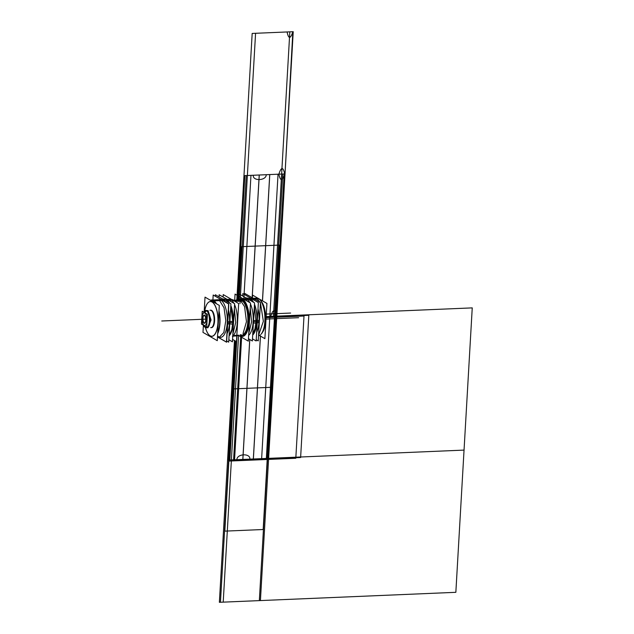 <?xml version="1.0" encoding="UTF-8"?>
<svg xmlns="http://www.w3.org/2000/svg" width="634" height="634" viewBox="0 0 634 634"><rect width="100%" height="100%" fill="white"/><g stroke="black" fill="none" stroke-linecap="round" stroke-linejoin="round"><path stroke-width="0.95" d="M252.467 297.885L252.625 295.119L266.922 303.417L264.885 338.675L259.449 335.521M262.246 332.668A17.427 6.903 -92.4 0 0 265.654 316.604A17.427 6.903 -92.4 0 0 260.899 300.881A17.427 6.903 87.6 0 1 265.654 316.604A17.427 6.903 87.6 0 1 262.246 332.668A17.427 6.903 -92.4 0 0 265.654 316.604A17.427 6.903 -92.4 0 0 260.899 300.881A17.427 6.903 -92.4 0 1 265.654 316.604A17.427 6.903 -92.4 0 1 262.246 332.668A17.427 6.903 -92.4 0 0 265.654 316.604A17.427 6.903 -92.4 0 0 260.899 300.881M257.99 298.329A18.901 7.489 87.6 0 1 259.908 299.779A18.901 7.489 87.6 0 1 264.885 316.635A18.901 7.489 87.6 0 1 261.351 333.856A18.901 7.489 87.6 0 1 261.287 333.928A18.822 7.457 -92.4 0 0 264.822 314.939A18.822 7.457 -92.4 0 0 258.529 298.638A18.822 7.457 87.6 0 1 264.822 314.939A18.822 7.457 87.6 0 1 261.287 333.928A18.822 7.457 -92.4 0 0 261.374 333.817M260.519 334.776A18.901 7.489 87.6 0 1 258.617 335.79M261.406 333.785A18.822 7.457 -92.4 0 0 264.925 316.635A18.822 7.457 -92.4 0 0 259.972 299.85A18.822 7.457 -92.4 0 1 264.925 316.635A18.822 7.457 -92.4 0 1 261.398 333.793M261.065 301.063A17.427 6.903 87.6 0 1 265.654 316.604A17.427 6.903 87.6 0 1 262.397 332.478M261.279 334.078A18.822 7.457 87.6 0 0 264.901 314.527A18.822 7.457 87.6 0 0 258.181 298.4L258.149 298.4M258.062 298.408L253.679 298.59M260.566 334.8A18.822 7.457 87.6 0 1 259.52 335.481M260.503 334.768A18.822 7.457 87.6 0 1 258.632 335.719A18.822 7.457 -92.4 0 0 260.503 334.768A18.822 7.457 87.6 0 1 258.624 335.719A18.822 7.457 -92.4 0 0 260.503 334.768A18.822 7.457 -92.4 0 1 258.624 335.719M258.664 335.085L263.356 321.319L260.503 303.171M260.059 302.291L257 298.701L258.609 298.638L255.145 298.21L256.762 298.138M257.951 298.313A18.822 7.457 87.6 0 1 259.108 298.939L254.614 299.129M256.683 298.146A18.822 7.457 87.6 0 1 258.529 298.638L254.091 298.828L258.529 298.638A18.822 7.457 87.6 0 1 264.822 314.939A18.822 7.457 87.6 0 1 261.287 333.928A18.822 7.457 -92.4 0 0 264.822 314.939A18.822 7.457 -92.4 0 0 258.529 298.638M255.922 298.178A18.901 7.489 87.6 0 1 258.926 298.876M260.455 302.584L258.26 340.672M256.231 339.721L258.244 340.894L260.463 302.521L244.914 293.502L244.843 294.762M250.85 298.249L250.882 298.249A18.965 7.513 87.6 0 1 254.385 300.302A18.965 7.513 87.6 0 0 250.85 298.249A18.965 7.513 87.6 0 1 254.385 300.302A18.965 7.513 87.6 0 0 250.85 298.249A18.965 7.513 87.6 0 1 254.385 300.302M258.014 308.758A18.965 7.513 87.6 0 1 259.052 321.533A18.965 7.513 87.6 0 1 256.651 332.311A18.965 7.513 87.6 0 0 259.052 321.533L257.269 321.612L259.052 321.533A18.965 7.513 87.6 0 1 256.651 332.311A18.965 7.513 87.6 0 0 258.014 308.758A18.965 7.513 87.6 0 1 259.052 321.533A18.965 7.513 87.6 0 1 256.651 332.311A18.965 7.513 87.6 0 0 259.052 321.533A18.965 7.513 87.6 0 0 258.014 308.758A18.965 7.513 87.6 0 1 259.052 321.533A18.965 7.513 87.6 0 0 258.014 308.758M257.206 322.761L259.076 322.682M256.778 322.777A18.965 7.513 -92.4 0 0 254.464 304.463M253.41 302.22A18.965 7.513 -92.4 0 0 248.964 298.352M256.96 321.62A18.965 7.513 -92.4 0 0 254.48 304.241A18.965 7.513 87.6 0 1 256.96 321.62A18.965 7.513 87.6 0 1 252.697 335.093A18.965 7.513 -92.4 0 0 256.96 321.62A18.965 7.513 -92.4 0 0 254.48 304.241A18.965 7.513 87.6 0 1 256.96 321.62A18.965 7.513 87.6 0 1 252.697 335.093A18.965 7.513 -92.4 0 0 256.96 321.62A18.965 7.513 -92.4 0 1 252.697 335.093A18.965 7.513 -92.4 0 0 254.48 304.241A18.965 7.513 87.6 0 1 256.96 321.62M253.56 302.307A18.965 7.513 -92.4 0 0 248.94 298.337A18.965 7.513 87.6 0 1 253.56 302.307A18.965 7.513 -92.4 0 0 248.94 298.337A18.965 7.513 87.6 0 1 253.56 302.307A18.965 7.513 -92.4 0 0 248.94 298.337A18.965 7.513 87.6 0 1 253.56 302.307M252.704 334.99A18.965 7.513 -92.4 0 0 256.913 320.463M257.341 320.439L259.211 320.36M252.483 338.849L256.152 340.981L258.371 302.608L242.822 293.59L242.687 295.999M253.537 320.574L256.12 320.432L254.987 328.689L252.76 333.944M253.465 321.731L256.065 321.581L253.465 321.731M253.402 322.872A1.633 0.46 4.8 0 0 255.082 323.047A1.633 0.46 4.8 0 0 255.985 322.714M238.97 296.363L239.105 293.922L254.551 302.886L252.356 340.973L248.441 338.699M248.639 335.37A18.822 7.457 -92.4 0 0 250.446 303.94A18.822 7.457 87.6 0 1 248.639 335.37A18.822 7.457 -92.4 0 0 250.446 303.94A18.822 7.457 87.6 0 1 248.639 335.37A18.822 7.457 -92.4 0 0 250.446 303.94A18.822 7.457 87.6 0 1 248.639 335.37M249.82 302.664A18.822 7.457 -92.4 0 0 246.792 299.137A18.822 7.457 87.6 0 1 249.82 302.664A18.822 7.457 -92.4 0 0 246.792 299.137L243.947 299.256L246.792 299.137A18.822 7.457 87.6 0 1 249.82 302.664A18.822 7.457 -92.4 0 0 246.792 299.137A18.822 7.457 87.6 0 1 249.82 302.664M247.355 299.438L244.47 299.557M240.983 336.171A18.822 7.457 87.6 0 1 240.238 335.758A18.822 7.457 87.6 0 0 242.37 336.432A18.822 7.457 87.6 0 0 249.067 319.045A18.822 7.457 87.6 0 0 242.164 299.074M238.527 299.819A18.822 7.457 87.6 0 1 240.777 298.812A18.822 7.457 87.6 0 1 243.091 299.62M247.355 301.229L245.247 299.2L246.848 299.129L243.401 298.701L245.001 298.638M244.938 298.638A18.822 7.457 87.6 0 1 246.792 299.137M246.42 298.899L243.543 299.018M248.75 333.413L251.611 321.818L250.224 307.752M234.683 300.468L235.056 294.089L250.501 303.052L248.306 341.14L238.083 335.212M238.614 299.834A18.822 7.457 87.6 0 1 242.735 299.303A18.822 7.457 -92.4 0 1 249.091 321.921A18.822 7.457 -92.4 0 1 240.619 335.925A18.822 7.457 -92.4 0 0 249.091 321.921A18.822 7.457 -92.4 0 0 242.735 299.303A18.822 7.457 87.6 0 1 249.067 322.389A18.822 7.457 87.6 0 1 240.246 335.687M240.658 335.251A18.124 7.18 87.6 0 1 240.444 335.117A18.124 7.18 -92.4 0 0 240.658 335.251A0.697 0.618 120.1 0 0 240.651 335.101A0.697 0.618 -59.9 0 1 240.658 335.251A18.124 7.18 -92.4 0 0 242.513 335.727A18.124 7.18 87.6 0 1 240.658 335.251A18.124 7.18 87.6 0 1 240.444 335.117A18.124 7.18 -92.4 0 0 240.658 335.251A18.124 7.18 87.6 0 1 240.444 335.117A18.124 7.18 87.6 0 0 240.658 335.251A18.124 7.18 -92.4 0 0 242.513 335.727A18.124 7.18 87.6 0 1 240.658 335.251A18.124 7.18 87.6 0 0 242.513 335.727A18.124 7.18 87.6 0 1 240.658 335.251M239.383 300.001A18.124 7.18 87.6 0 1 242.695 299.985A18.124 7.18 87.6 0 1 248.893 318.95A18.124 7.18 87.6 0 1 242.917 335.663A18.124 7.18 -92.4 0 0 248.893 318.95A18.124 7.18 -92.4 0 0 242.695 299.985A18.124 7.18 -92.4 0 0 239.383 300.001A18.124 7.18 87.6 0 1 242.695 299.985A0.697 0.618 -59.9 0 1 242.014 300.69A0.697 0.618 120.1 0 0 242.695 299.985A18.124 7.18 87.6 0 1 248.893 318.95A18.124 7.18 87.6 0 1 242.917 335.663A18.124 7.18 -92.4 0 0 248.893 318.95A18.124 7.18 -92.4 0 0 242.695 299.985A18.124 7.18 87.6 0 1 248.893 318.95A18.124 7.18 87.6 0 1 242.917 335.663A18.124 7.18 87.6 0 0 248.671 314.757A18.124 7.18 87.6 0 0 239.383 300.001A18.124 7.18 87.6 0 1 242.695 299.985A18.124 7.18 -92.4 0 0 239.383 300.001M241.007 335.093A0.697 0.634 -67.2 0 1 241.102 335.584A18.235 7.228 87.6 0 1 240.278 335.117A18.235 7.228 87.6 0 0 242.671 335.822M239.977 300.247A17.435 6.911 87.6 0 1 240.682 300.247A17.435 6.911 87.6 0 1 242.339 300.968A0.697 0.61 126.6 0 0 243.139 300.175A18.235 7.228 87.6 0 0 239.256 299.961M240.516 300.223L240.484 300.223A17.427 6.903 87.6 0 1 242.014 300.69A17.427 6.903 87.6 0 1 247.957 317.967A17.427 6.903 87.6 0 1 242.973 334.736A17.427 6.903 87.6 0 0 247.957 317.967A17.427 6.903 87.6 0 0 242.014 300.69A17.427 6.903 87.6 0 1 247.957 317.967A17.427 6.903 87.6 0 1 242.973 334.736A17.427 6.903 87.6 0 0 247.791 315.193A17.427 6.903 87.6 0 0 239.811 300.294A1.815 0.412 3.3 0 0 239.612 300.088A1.815 0.412 3.3 0 1 239.811 300.286A1.815 0.412 3.3 0 1 238.297 300.603A1.815 0.412 3.3 0 1 236.292 300.231A1.815 0.412 3.3 0 0 238.297 300.603A1.815 0.412 3.3 0 0 239.811 300.286M242.354 300.976L234.786 301.301M244.47 306.452L240.579 300.754L241.316 300.722C242.402 301.348 242.576 301.34 241.823 300.698L241.823 300.698C240.73 300.27 240.555 300.278 241.316 300.722L239.803 300.413M240.492 300.231A17.427 6.903 87.6 0 1 242.014 300.69A0.697 0.618 120.1 0 0 242.695 299.985A0.697 0.618 -59.9 0 1 242.014 300.69A0.697 0.618 120.1 0 0 242.695 299.985A0.697 0.618 120.1 0 1 242.014 300.69A17.427 6.903 87.6 0 1 247.957 317.967A17.427 6.903 87.6 0 1 242.973 334.736A17.427 6.903 87.6 0 0 247.957 317.967A17.427 6.903 87.6 0 0 242.014 300.69M239.707 300.144A1.815 0.412 3.3 0 0 237.702 299.763A1.815 0.412 3.3 0 0 236.189 300.08A1.815 0.412 3.3 0 0 236.379 300.278A1.815 0.412 3.3 0 1 236.189 300.08A1.815 0.412 3.3 0 1 237.702 299.763A1.815 0.412 3.3 0 1 239.707 300.144M238.867 300.587L237.378 300.532M236.149 300.77L236.292 300.936C238.321 301.522 239.43 301.475 239.62 300.793C239.43 301.475 238.321 301.522 236.292 300.936L241.926 300.698L236.292 300.936C238.321 301.522 239.43 301.475 239.62 300.793C239.43 301.475 238.321 301.522 236.292 300.936C238.321 301.522 239.43 301.475 239.62 300.793M236.807 335.854A1.815 0.412 3.3 0 0 237.774 335.552A1.815 0.412 3.3 0 1 236.807 335.854M241.499 300.476L239.795 300.548M238.923 300.587L238.495 300.603M236.26 300.698L233.922 300.801M241.95 335.053L241.174 334.95M243.044 333.532L246.468 321.692L244.589 306.769M223.089 297.037L223.223 294.588L238.669 303.551L236.474 341.639L232.559 339.372M232.757 336.036A18.822 7.457 -92.4 0 0 234.564 304.613A18.822 7.457 87.6 0 1 232.757 336.036A18.822 7.457 -92.4 0 0 234.564 304.613A18.822 7.457 87.6 0 1 232.757 336.036A18.822 7.457 -92.4 0 0 234.564 304.613A18.822 7.457 87.6 0 1 232.757 336.036M233.938 303.329A18.822 7.457 -92.4 0 0 230.911 299.803A18.822 7.457 87.6 0 1 233.938 303.329A18.822 7.457 -92.4 0 0 230.911 299.803L228.066 299.922L230.911 299.803A18.822 7.457 87.6 0 1 233.938 303.329A18.822 7.457 -92.4 0 0 230.911 299.803A18.822 7.457 87.6 0 1 233.938 303.329M231.473 300.104L228.589 300.231M229.445 302.917A18.822 7.457 87.6 0 0 226.845 300.041A18.822 7.457 87.6 0 1 227.21 300.286M231.473 301.903L229.365 299.874L230.966 299.803L227.519 299.375L229.12 299.303M229.056 299.311A18.822 7.457 87.6 0 1 230.911 299.803M230.538 299.565L227.661 299.692M230.8 305.739A18.822 7.457 87.6 0 1 229.072 335.774M232.868 334.078L235.729 322.484L234.342 308.425M219.047 296.886L219.174 294.762L234.62 303.726L232.424 341.813L228.842 339.737M229.064 335.877A18.822 7.457 -92.4 0 0 230.816 305.509A18.822 7.457 87.6 0 1 229.064 335.877A18.822 7.457 -92.4 0 0 230.816 305.509A18.822 7.457 -92.4 0 1 229.064 335.877A18.822 7.457 -92.4 0 0 230.816 305.509M229.603 303.012A18.822 7.457 -92.4 0 0 226.853 299.977A18.822 7.457 -92.4 0 1 229.603 303.012A18.822 7.457 -92.4 0 0 226.853 299.977A18.822 7.457 -92.4 0 0 226.576 299.827A18.822 7.457 87.6 0 1 226.853 299.977A18.822 7.457 87.6 0 1 229.603 303.012A18.822 7.457 -92.4 0 0 226.853 299.977A18.822 7.457 -92.4 0 0 226.576 299.827A18.822 7.457 -92.4 0 1 226.853 299.977A18.822 7.457 -92.4 0 0 226.576 299.827M226.687 340.965L228.7 342.138L230.919 303.773L215.37 294.755L215.298 296.015M221.337 299.494L221.306 299.494A18.965 7.513 87.6 0 1 224.84 301.546A18.965 7.513 87.6 0 0 221.306 299.494A18.965 7.513 87.6 0 1 224.84 301.546A18.965 7.513 87.6 0 0 221.306 299.494A18.965 7.513 87.6 0 1 224.84 301.546M228.327 309.416A18.965 7.513 87.6 0 1 229.508 322.785A18.965 7.513 87.6 0 0 228.47 310.01A18.965 7.513 87.6 0 1 229.508 322.785A18.965 7.513 87.6 0 1 227.115 333.563A18.965 7.513 87.6 0 0 229.508 322.785L227.725 322.857L229.508 322.785A18.965 7.513 87.6 0 1 227.115 333.563A18.965 7.513 87.6 0 0 228.47 310.01A18.965 7.513 87.6 0 1 229.508 322.785A18.965 7.513 87.6 0 1 227.115 333.563A18.965 7.513 87.6 0 0 229.508 322.785L227.725 322.857M227.661 324.006L229.532 323.926M227.796 321.692L229.667 321.612M227.551 322.864L229.508 322.785A18.965 7.513 87.6 0 0 228.47 310.01M218.365 337.447L226.607 342.225L228.826 303.86L213.27 295.056M229.77 323.673A1.633 0.46 4.8 0 0 231.576 324.037A1.633 0.46 4.8 0 0 232.805 323.697M232.884 322.563L229.833 322.563L232.884 322.563L229.833 322.563L232.884 322.563L229.833 322.563L232.884 322.563L229.833 322.563L232.884 322.563L230.768 306.293M229.896 321.454L232.94 321.414L231.806 329.664L229.08 335.608M212.905 299.993L213.19 295.016L228.636 303.979L226.441 342.067L218.468 337.439M219.023 299.731A18.822 7.457 87.6 0 1 220.878 300.231A18.822 7.457 87.6 0 1 227.234 322.841A18.822 7.457 87.6 0 1 218.762 336.852A18.822 7.457 -92.4 0 0 227.234 322.841A18.822 7.457 -92.4 0 0 220.878 300.231A18.822 7.457 87.6 0 1 227.313 320.55A18.822 7.457 87.6 0 1 220.616 337.351M221.488 300.532L214.126 300.841M210.456 300.278A18.822 7.457 87.6 0 1 211.494 300.048A18.822 7.457 87.6 0 1 213.801 300.857M220.727 337.343L219.11 337.415L223.842 332.493L225.807 320.614L224.016 307.728L219.372 300.294L220.989 300.223L217.517 299.795M213.024 301.768L214.03 300.77A18.901 7.489 -92.4 0 0 210.543 300.247M212.477 302.315A17.348 6.871 -92.4 0 0 207.461 303.393A17.348 6.871 -92.4 0 0 204.711 310.787M205.424 327.54A17.348 6.871 -92.4 0 0 208.776 334.673A17.348 6.871 -92.4 0 0 210.536 336.004M210.512 300.31A18.822 7.457 87.6 0 1 213.492 300.54A18.822 7.457 87.6 0 1 216.297 303.67A18.822 7.457 -92.4 0 0 213.492 300.54A18.822 7.457 -92.4 0 0 210.512 300.31A18.822 7.457 87.6 0 1 213.492 300.54A18.822 7.457 -92.4 0 0 210.512 300.31A18.822 7.457 -92.4 0 1 213.492 300.54A18.822 7.457 87.6 0 1 216.297 303.67A18.822 7.457 -92.4 0 0 213.492 300.54A18.822 7.457 -92.4 0 1 216.297 303.67M213.428 300.603L212.564 301.507L213.428 300.603M208.84 334.744A17.427 6.903 -92.4 0 0 210.171 335.861A17.427 6.903 -92.4 0 0 218.017 322.888A17.427 6.903 -92.4 0 0 212.128 301.95A17.427 6.903 -92.4 0 0 207.516 303.321M207.484 303.361A17.427 6.903 -92.4 0 0 204.758 310.755A17.427 6.903 -92.4 0 1 212.128 301.95A17.427 6.903 -92.4 0 0 204.758 310.755A17.427 6.903 -92.4 0 1 213.278 302.878A17.427 6.903 -92.4 0 1 217.914 324.323A17.427 6.903 -92.4 0 1 210.171 335.861A17.427 6.903 -92.4 0 0 218.017 322.888A17.427 6.903 -92.4 0 0 212.128 301.95A17.427 6.903 -92.4 0 0 204.758 310.755A17.427 6.903 -92.4 0 1 212.128 301.95A17.427 6.903 -92.4 0 1 218.017 322.888A17.427 6.903 -92.4 0 1 210.171 335.861A17.427 6.903 -92.4 0 0 218.017 322.888A17.427 6.903 -92.4 0 0 212.128 301.95A17.427 6.903 -92.4 0 1 218.017 322.888A17.427 6.903 -92.4 0 1 210.171 335.861A17.427 6.903 -92.4 0 1 205.464 327.564A17.427 6.903 -92.4 0 0 208.792 334.689M204.211 311.191L205.02 297.124L219.316 305.422L217.288 340.688L202.983 332.39L203.379 325.575M211.518 327.627A8.725 3.455 -92.4 0 0 214.625 319.837A8.725 3.455 -92.4 0 0 211.637 310.414A8.725 3.455 -92.4 0 0 210.433 310.248A8.725 3.455 87.6 0 1 211.637 310.414A8.725 3.455 87.6 0 1 214.617 320.281A8.725 3.455 87.6 0 1 211.162 327.596A8.725 3.455 -92.4 0 0 214.617 320.281A8.725 3.455 -92.4 0 0 211.637 310.414A8.725 3.455 -92.4 0 0 210.781 310.184M209.68 335.505A17.348 6.871 -92.4 0 0 217.914 322.872A17.348 6.871 -92.4 0 0 211.621 301.816M212.136 301.261L212.976 300.358M213.024 300.31L213.095 300.223A18.901 7.489 -92.4 0 1 216.487 303.781M217.692 333.642A18.901 7.489 -92.4 0 0 219.007 310.834M218.984 311.231A18.822 7.457 87.6 0 1 217.708 333.341A18.822 7.457 -92.4 0 0 218.984 311.231A18.822 7.457 87.6 0 1 217.708 333.341A18.822 7.457 -92.4 0 0 218.984 311.231A18.822 7.457 -92.4 0 1 217.708 333.341M220.553 299.985L213.254 300.294M212.873 300.31A18.822 7.457 87.6 0 1 216.067 303.535M218.952 311.793A18.822 7.457 87.6 0 1 217.731 332.945M210.686 327.612A8.725 3.455 -92.4 0 0 211.043 327.643A8.725 3.455 -92.4 0 0 214.141 319.584A8.725 3.455 -92.4 0 0 210.948 310.327M211.376 310.581A8.725 3.455 -92.4 0 0 210.306 310.208A8.725 3.455 -92.4 0 0 209.949 310.272M242.973 334.697A17.435 6.911 87.6 0 0 247.831 317.293A17.435 6.911 87.6 0 0 241.483 300.468A0.697 0.634 112.8 0 0 242.236 299.652A18.235 7.228 87.6 0 1 248.916 318.395A18.235 7.228 87.6 0 1 242.909 335.782M234.192 300.492L232.678 299.613L232.654 300.064M206.66 310.826A8.678 3.439 -92.4 0 0 205.59 310.454A8.678 3.439 -92.4 0 0 204.465 311.009M205.154 327.342A8.678 3.439 -92.4 0 0 205.685 327.675M206.098 327.54A2.33 2.068 120.1 0 1 204.093 325.622A2.33 2.068 120.1 0 0 206.098 327.54A2.33 2.068 -59.9 0 1 204.093 325.622A2.33 2.068 120.1 0 0 205.059 327.287A2.33 2.068 -59.9 0 1 204.093 325.622A2.33 2.068 120.1 0 0 206.098 327.54A8.678 3.439 -92.4 0 0 210.005 321.081A8.678 3.439 -92.4 0 0 207.072 310.66A8.678 3.439 -92.4 0 0 206.216 310.43A8.678 3.439 87.6 0 1 207.072 310.66A8.678 3.439 87.6 0 1 210.036 320.027A8.678 3.439 87.6 0 1 206.946 327.77A8.678 3.439 -92.4 0 0 210.036 320.027A8.678 3.439 -92.4 0 0 207.072 310.66A8.678 3.439 87.6 0 1 210.005 321.081A8.678 3.439 87.6 0 1 206.098 327.54A8.678 3.439 -92.4 0 0 210.005 321.081A8.678 3.439 -92.4 0 0 207.072 310.66A8.678 3.439 -92.4 0 1 209.83 322.793A8.678 3.439 -92.4 0 1 204.75 326.003M205.622 310.454L208.095 310.612L206.478 310.684L208.095 310.612L211.059 319.98L207.976 327.73L206.359 327.794M204.996 312.863A2.33 2.037 -53.4 0 1 206.747 310.89M204.259 325.717A2.33 2.1 112.8 0 0 205.479 327.501L203.07 325.028L205.059 327.287L207.12 327.762L204.687 327.041A2.33 2.037 126.6 0 1 203.926 325.527M204.806 313.006A6.356 2.512 -92.4 0 0 201.945 317.737A6.356 2.512 -92.4 0 0 204.093 325.369A6.356 2.512 87.6 0 1 201.945 317.737A6.356 2.512 87.6 0 1 204.806 313.006A6.356 2.512 87.6 0 1 206.953 320.638A6.356 2.512 87.6 0 1 204.093 325.369A6.356 2.512 -92.4 0 0 206.953 320.638A6.356 2.512 -92.4 0 0 204.806 313.006A6.356 2.512 -92.4 0 0 201.945 317.737A6.356 2.512 -92.4 0 0 204.093 325.369A6.356 2.512 -92.4 0 0 206.953 320.638A6.356 2.512 -92.4 0 0 204.806 313.006A6.356 2.512 -92.4 0 0 202.103 321.018A6.356 2.512 -92.4 0 0 206.438 323.538A6.356 2.512 -92.4 0 0 204.806 313.006A6.356 2.512 -92.4 0 0 201.945 317.737A6.356 2.512 -92.4 0 0 204.093 325.369A6.356 2.512 87.6 0 1 201.945 317.737A6.356 2.512 87.6 0 1 204.806 313.006A6.356 2.512 87.6 0 1 206.953 320.638A6.356 2.512 87.6 0 1 204.093 325.369A6.356 2.512 -92.4 0 0 206.953 320.638A6.356 2.512 -92.4 0 0 204.806 313.006M206.549 310.747A2.33 2.068 120.1 0 0 204.83 312.768A2.33 2.068 -59.9 0 1 206.549 310.747A2.33 2.068 120.1 0 0 204.83 312.768A2.33 2.068 -59.9 0 1 206.549 310.747A2.33 2.068 -59.9 0 0 204.83 312.768A2.33 2.068 -59.9 0 1 206.549 310.747M207.421 314.274L202.214 311.254L201.477 324.101L206.684 327.128L207.421 314.274M204.679 315.249A4.05 1.601 -92.4 0 1 206.042 320.115A4.05 1.601 -92.4 0 1 204.219 323.126A4.05 1.601 -92.4 0 0 206.042 320.115A4.05 1.601 -92.4 0 0 204.679 315.249A4.05 1.601 -92.4 0 1 206.042 320.115A4.05 1.601 -92.4 0 1 204.219 323.126A4.05 1.601 -92.4 0 1 203.855 322.801A4.05 1.601 -92.4 0 0 204.219 323.126A4.05 1.601 -92.4 0 1 203.855 322.801A4.05 1.601 -92.4 0 0 204.219 323.126A4.05 1.601 -92.4 0 1 203.855 322.801A4.05 1.601 -92.4 0 0 206.002 320.574A4.05 1.601 -92.4 0 0 204.679 315.249A4.05 1.601 -92.4 0 0 203.546 315.645A4.05 1.601 -92.4 0 1 204.679 315.249A4.05 1.601 -92.4 0 0 203.546 315.645A4.05 1.601 -92.4 0 1 204.679 315.249A4.05 1.601 -92.4 0 0 203.546 315.645A4.05 1.601 -92.4 0 1 204.679 315.249A4.05 1.601 -92.4 0 1 206.042 320.115A4.05 1.601 -92.4 0 1 204.219 323.126A4.05 1.601 -92.4 0 0 205.178 322.952M204.671 312.673A2.33 2.1 -67.2 0 1 206.351 310.636M205.257 327.429A8.678 3.439 -92.4 0 0 206.327 327.794A8.678 3.439 -92.4 0 0 209.41 319.782A8.678 3.439 -92.4 0 0 206.232 310.573M204.251 323.261A4.129 1.633 87.6 0 1 203.134 321.596M202.935 316.905A4.129 1.633 87.6 0 1 204.711 315.241M204.505 315.122A4.129 1.633 87.6 0 1 204.925 315.439A4.129 1.633 87.6 0 1 206.01 319.124A4.129 1.633 87.6 0 1 205.242 322.88A4.129 1.633 87.6 0 1 204.045 323.142M205.297 322.809A4.05 1.601 -92.4 0 0 206.05 319.124A4.05 1.601 -92.4 0 0 204.988 315.51M204.1 322.96A3.82 1.514 87.6 0 1 202.706 318.91A3.82 1.514 87.6 0 1 204.061 315.383A3.82 1.514 87.6 0 1 204.528 315.55M204.346 315.439A3.82 1.514 87.6 0 1 205.741 319.488A3.82 1.514 87.6 0 1 204.386 323.007A3.82 1.514 87.6 0 1 203.918 322.849M259.94 299.811A18.822 7.457 -92.4 0 0 255.328 298.519M241.332 335.037A17.427 6.903 87.6 0 1 240.302 334.728A17.427 6.903 87.6 0 0 241.332 335.037A17.427 6.903 87.6 0 1 240.302 334.728A17.427 6.903 87.6 0 0 241.332 335.037M205.464 327.564A17.427 6.903 -92.4 0 0 210.171 335.861A17.427 6.903 -92.4 0 1 205.464 327.564A17.427 6.903 -92.4 0 0 210.171 335.861A17.427 6.903 -92.4 0 1 205.464 327.564M210.433 310.248A8.725 3.455 87.6 0 1 211.637 310.414A8.725 3.455 87.6 0 0 210.433 310.248A8.725 3.455 87.6 0 1 211.637 310.414A8.725 3.455 87.6 0 1 214.617 320.281A8.725 3.455 87.6 0 1 211.162 327.596A8.725 3.455 87.6 0 0 214.617 320.281A8.725 3.455 87.6 0 0 211.637 310.414A8.725 3.455 87.6 0 1 214.617 320.281A8.725 3.455 87.6 0 1 211.162 327.596M220.878 300.231L213.682 300.532L220.878 300.231A18.822 7.457 87.6 0 1 227.234 322.841A18.822 7.457 87.6 0 1 218.762 336.852A18.822 7.457 -92.4 0 0 227.234 322.841A18.822 7.457 -92.4 0 0 220.878 300.231A18.822 7.457 -92.4 0 1 227.123 324.339A18.822 7.457 -92.4 0 1 217.557 335.893M234.469 340.482L227.574 460.086L234.469 340.482L227.574 460.086L268.626 458.35L285.023 173.914L281.631 174.057L273.428 316.279L276.828 316.136L266.161 316.58L276.828 316.136L285.023 173.914L284.143 173.954L267.746 458.39L268.626 458.35L236.878 459.69C236.831 453.619 250.596 453.033 249.844 459.143L268.626 458.35L276.828 316.136L269.838 316.429L261.636 458.644L268.626 458.35L227.574 460.086L234.469 340.482L227.574 460.086L234.469 340.482L227.574 460.086L234.469 340.482L227.574 460.086L268.626 458.35L276.828 316.136L265.694 316.604L276.622 316.144L268.42 458.358L227.78 460.078L234.667 340.593L227.78 460.078L268.42 458.358L276.622 316.144L265.694 316.604L472.243 307.886L455.846 592.314L223.208 602.141L231.402 459.919L464.048 450.1L231.402 459.919L238.598 335.188L231.402 459.919L464.048 450.1L231.402 459.919L223.208 602.141L455.846 592.314L472.243 307.886L275.742 316.176L259.338 600.612L220.458 602.252L228.66 460.038L267.54 458.398L228.66 460.038L220.458 602.252L259.338 600.612L267.54 458.398L228.66 460.038L235.515 341.084L228.66 460.038L267.54 458.398L275.742 316.176L265.694 316.604L290.047 315.573L265.694 316.604L276.622 316.144L284.817 173.922L244.177 175.642L236.981 300.468L244.177 175.642L284.817 173.922L276.622 316.144L270.678 316.39C273.024 309.012 274.95 308.924 276.456 316.152L285.023 173.914L243.971 175.65L236.783 300.421L243.971 175.65L236.783 300.421L243.971 175.65L247.371 175.507L255.573 33.293L252.173 33.436L243.971 175.65L278.873 174.176C281.227 166.79 283.152 166.71 284.658 173.93L278.041 174.215L269.838 316.429L276.828 316.136L285.023 173.914L266.248 174.707C266.296 180.785 252.53 181.364 253.283 175.253L243.971 175.65L236.799 300.421L243.971 175.65L236.783 300.421L243.971 175.65L285.023 173.914L293.225 31.7L289.825 31.843L281.631 174.057L285.023 173.914L292.853 31.716C290.507 39.102 288.581 39.181 287.075 31.962L252.173 33.436L236.783 300.421L243.971 175.65L284.658 173.93C282.304 181.316 280.379 181.395 278.873 174.176L243.971 175.65L236.783 300.421M263.173 529.517L271.376 387.303L233.027 388.919L224.824 531.134L263.173 529.517L279.578 245.081L241.221 246.697L238.115 300.595L241.221 246.697L279.578 245.081L271.376 387.303L233.027 388.919L271.376 387.303L233.027 388.919L224.824 531.134L263.173 529.517M235.769 341.235L233.027 388.919L235.777 341.235M232.623 336.218L236.664 335.861L232.623 336.218M237.766 335.592L238.82 335.259L237.766 335.592M242.299 300.611L231.751 300.326L242.299 300.611M237.647 300.564L244.851 175.61L243.971 175.65L247.371 175.507L239.993 303.646M262.444 300.817L269.727 174.564L259.219 175.008L252.078 298.963M232.44 336.345L238.97 335.346L232.44 336.345M242.434 300.516L231.624 300.223L242.434 300.516M241.625 337.264L234.556 459.785L227.574 460.086L228.454 460.046L235.317 340.973M249.741 339.452L242.822 459.436L253.323 458.992L260.416 336.083M240.619 335.925A18.822 7.457 -92.4 0 0 249.091 321.921A18.822 7.457 -92.4 0 0 242.735 299.303A18.822 7.457 -92.4 0 1 249.091 321.921A18.822 7.457 -92.4 0 1 240.619 335.925M232.306 300.849L239.43 300.516L232.306 300.849M239.795 300.587L240.651 300.793L239.795 300.587M236.078 335.299L233.375 335.544L236.078 335.299M205.733 319.132L165.466 320.836L205.733 319.132M240.682 336.717L233.566 460.189L300.627 457.36L308.829 315.138L265.709 316.96L308.829 315.138L300.627 457.36L233.566 460.189L240.682 336.717L233.558 460.355L300.619 457.526L308.813 315.312L265.709 317.127L308.813 315.312L300.619 457.526L233.558 460.355L240.682 336.717M235.634 341.155L228.739 461.092L295.801 458.263L304.003 316.041L265.725 317.658L304.003 316.041L295.801 458.263L228.739 461.092L235.658 341.163M265.694 316.604L276.598 316.144L268.396 458.358L227.804 460.07L234.691 340.609L227.804 460.07L268.396 458.358L276.598 316.144L265.694 316.604L276.828 316.136L265.694 316.604L276.828 316.136L265.694 316.604L276.828 316.136L268.626 458.35L276.828 316.136L268.626 458.35L276.828 316.136L265.694 316.604L276.828 316.136L265.694 316.604L276.828 316.136L268.626 458.35L227.574 460.086L268.626 458.35L227.574 460.086L219.372 602.3L260.423 600.564L268.626 458.35L227.574 460.086L219.372 602.3L260.423 600.564L276.828 316.136L275.948 316.168L276.828 316.136L285.023 173.914L243.971 175.65L250.961 175.356L243.821 299.177M262.5 300.849L269.775 174.564L259.274 175.008L252.126 298.986M276.828 316.136L285.023 173.914L243.971 175.65L252.173 33.436L243.971 175.65L285.023 173.914L293.225 31.7L252.173 33.436L293.225 31.7L285.023 173.914L243.971 175.65L285.023 173.914L276.828 316.136M249.788 339.483L242.87 459.436L253.378 458.992L260.463 336.107M241.855 300.659A0.697 0.626 119.3 0 0 242.632 299.842M204.893 312.808A2.33 2.061 -57.4 0 1 206.621 310.795M204.029 325.591A2.33 2.061 122.6 0 0 204.917 327.199M237.005 335.838L229.849 459.991L266.351 458.445L282.748 174.009L246.254 175.555L239.042 300.579M266.304 314.084L290.626 313.053L266.304 314.084M276.598 316.144L284.801 173.93L244.201 175.642L237.005 300.468L244.201 175.642L284.801 173.93L276.598 316.144M265.725 319.092L298.638 317.705L265.725 319.092M204.663 315.478A3.82 1.514 -92.4 0 0 202.943 318.316A3.82 1.514 -92.4 0 0 204.235 322.904A3.82 1.514 -92.4 0 1 202.943 318.316A3.82 1.514 -92.4 0 1 204.663 315.478A3.82 1.514 -92.4 0 0 203.038 320.289A3.82 1.514 -92.4 0 0 205.646 321.803A3.82 1.514 -92.4 0 0 204.663 315.478M204.449 319.187L161.757 320.994L204.449 319.187M256.794 298.138L253.164 298.289M245.889 297.853L249.067 298.408L252.094 301.459M254.345 306.468L256.065 321.581M245.041 298.638L243.028 298.717M236.165 300.405L233.447 300.524M241.388 335.077L240.278 335.117M238.701 335.188L236.847 335.267M229.159 299.303L227.146 299.391M222.486 298.876L225.878 299.383L229.08 302.703M219.174 299.724L212.398 300.009M217.525 299.795L219.142 299.724M220.759 337.343L217.47 337.478M241.768 335.061L240.373 334.673M201.747 319.377L201.961 315.748L201.747 319.377M203.443 311.96L205.836 310.462L203.443 311.96"/></g></svg>
